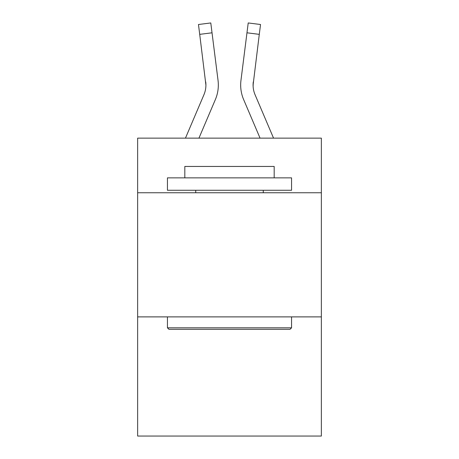 <?xml version="1.0" encoding="UTF-8"?>
<svg xmlns="http://www.w3.org/2000/svg" width="459" height="459" viewBox="0 0 459 459"><rect width="100%" height="100%" fill="white"/><g stroke="black" fill="none" stroke-linecap="round" stroke-linejoin="round"><path stroke-width="0.69" d="M321.357 192.757L321.357 138.142L137.643 138.142L137.643 192.757L321.357 192.757L321.357 436.05L137.643 436.05L137.643 192.757M321.357 316.888L137.643 316.888M215.351 99.603L198.942 138.142L215.351 99.603A37.236 37.236 -150.4 0 0 218.036 80.348L212.029 32.801L199.711 34.356L198.466 24.505L210.784 22.95L198.466 24.505L210.784 22.95L198.466 24.505L210.784 22.95L198.466 24.505L210.784 22.95L198.466 24.505L210.784 22.95L198.466 24.505L210.784 22.95L198.466 24.505L210.784 22.95L198.466 24.505L210.784 22.95L198.466 24.505L210.784 22.95L198.466 24.505L210.784 22.95L198.466 24.505L210.784 22.95L198.466 24.505L210.784 22.95L198.466 24.505L210.784 22.95L198.466 24.505L210.784 22.95L198.466 24.505L210.784 22.95L198.466 24.505L210.784 22.95L198.466 24.505L210.784 22.95L212.029 32.801M185.453 138.142L203.934 94.738A24.826 24.826 0 0 0 205.913 85.058L199.711 34.356M218.283 86.82L218.329 85.305M217.847 78.856L218.036 80.348L217.847 78.856M273.547 138.142L255.066 94.738A24.826 24.826 0 0 1 253.087 85.058L259.289 34.356L246.971 32.801L248.216 22.95L260.534 24.505L259.289 34.356M243.649 99.603L260.058 138.142L243.649 99.603A37.236 37.236 151.2 0 1 240.964 80.348L246.971 32.801M253.116 86.229L253.282 81.903A24.826 24.826 151.2 0 0 255.066 94.738A24.826 24.826 151.2 0 1 253.087 85.058L253.282 81.903M168.923 329.298L167.437 327.812L291.563 327.812L290.077 329.298L168.923 329.298M291.563 177.862L291.563 190.273L167.437 190.273L167.437 177.862L291.563 177.862M184.816 177.862L184.816 166.445L274.184 166.445L274.184 177.862M291.563 316.888L291.563 327.812M167.437 316.888L167.437 327.812M263.265 190.273L263.265 192.757M195.735 190.273L195.735 192.757M203.934 94.738A24.826 24.826 -150.4 0 0 205.913 85.064A24.826 24.826 -150.4 0 1 203.934 94.738A24.826 24.826 -150.4 0 0 205.913 85.064A24.826 24.826 -150.4 0 1 203.934 94.738A24.826 24.826 -150.4 0 0 205.913 85.064A24.826 24.826 -150.4 0 1 203.934 94.738A24.826 24.826 -150.4 0 0 205.913 85.064A24.826 24.826 -150.4 0 1 203.934 94.738A24.826 24.826 -150.4 0 0 205.913 85.064A24.826 24.826 -150.4 0 1 203.934 94.738A24.826 24.826 -150.4 0 0 205.913 85.064A24.826 24.826 -150.4 0 1 203.934 94.738A24.826 24.826 -150.4 0 0 205.913 85.064A24.826 24.826 -150.4 0 1 203.934 94.738A24.826 24.826 -150.4 0 0 205.913 85.064A24.826 24.826 -150.4 0 1 203.934 94.738A24.826 24.826 -150.4 0 0 205.913 85.064A24.826 24.826 -150.4 0 1 203.934 94.738A24.826 24.826 -150.4 0 0 205.913 85.064A24.826 24.826 -150.4 0 1 203.934 94.738A24.826 24.826 -150.4 0 0 205.913 85.064A24.826 24.826 -150.4 0 1 203.934 94.738A24.826 24.826 -150.4 0 0 205.913 85.064A24.826 24.826 -150.4 0 1 203.934 94.738A24.826 24.826 -150.4 0 0 205.913 85.064A24.826 24.826 -150.4 0 1 203.934 94.738A24.826 24.826 -150.4 0 0 205.913 85.064A24.826 24.826 -150.4 0 1 203.934 94.738A24.826 24.826 -150.4 0 0 205.913 85.064A24.826 24.826 -150.4 0 1 203.934 94.738A24.826 24.826 -150.4 0 0 205.718 81.903L205.913 85.058M255.066 94.738A24.826 24.826 151.2 0 1 253.087 85.058A24.826 24.826 151.2 0 0 255.066 94.738A24.826 24.826 151.2 0 1 253.087 85.058A24.826 24.826 151.2 0 0 255.066 94.738A24.826 24.826 151.2 0 1 253.087 85.058A24.826 24.826 151.2 0 0 255.066 94.738A24.826 24.826 151.2 0 1 253.087 85.058A24.826 24.826 151.2 0 0 255.066 94.738A24.826 24.826 151.2 0 1 253.087 85.058A24.826 24.826 151.2 0 0 255.066 94.738A24.826 24.826 151.2 0 1 253.087 85.058A24.826 24.826 151.2 0 0 255.066 94.738A24.826 24.826 151.2 0 1 253.087 85.058A24.826 24.826 151.2 0 0 255.066 94.738A24.826 24.826 151.2 0 1 253.087 85.058A24.826 24.826 151.2 0 0 255.066 94.738A24.826 24.826 151.2 0 1 253.087 85.058A24.826 24.826 151.2 0 0 255.066 94.738A24.826 24.826 151.2 0 1 253.087 85.058A24.826 24.826 151.2 0 0 255.066 94.738A24.826 24.826 151.2 0 1 253.087 85.058A24.826 24.826 151.2 0 0 255.066 94.738A24.826 24.826 151.2 0 1 253.087 85.058A24.826 24.826 151.2 0 0 255.066 94.738A24.826 24.826 151.2 0 1 253.087 85.058A24.826 24.826 151.2 0 0 255.066 94.738A24.826 24.826 151.2 0 1 253.087 85.058A24.826 24.826 151.2 0 0 255.066 94.738A24.826 24.826 151.2 0 1 253.087 85.058M218.329 84.995L218.283 86.831L218.329 84.995M240.717 86.831L240.671 84.995M210.784 22.95L198.466 24.505M248.216 22.95L260.534 24.505"/></g></svg>

